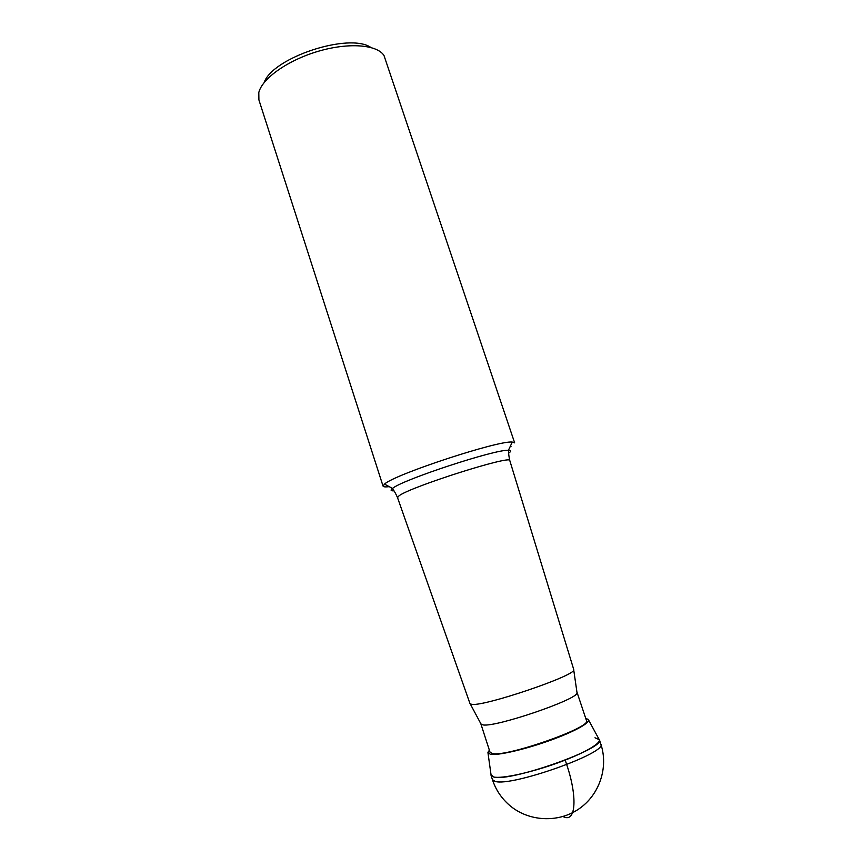 <?xml version="1.0" encoding="UTF-8"?>
<svg xmlns="http://www.w3.org/2000/svg" width="862" height="862" viewBox="0 0 862 862"><rect width="100%" height="100%" fill="white"/><g stroke="black" fill="none" stroke-linecap="round" stroke-linejoin="round"><path stroke-width="1.29" d="M492.439 779.668C495.747 789.764 501.479 798.331 509.625 805.377C528.449 821.54 557.962 823.264 578.758 809.03C599.629 794.893 608.658 767.169 600.803 744.035C608.087 752.601 511.069 787.06 495.122 781.392L492.439 779.668L491.028 775.315L493.7 776.996C509.571 782.437 606.557 748.044 599.349 739.704L594.995 737.786M489.39 750.22L487.914 752.332L490.381 754.325C497.848 755.672 524.775 749.509 549.794 740.512C574.879 731.536 591.698 722.065 588.229 719.35L585.783 718.531M588.66 720.147L598.896 739.014C602.872 742.365 584.996 753.043 557.94 762.827C530.96 772.643 501.803 778.946 493.7 776.996L490.995 774.496L488.032 753.226M577.044 692.358L586.472 720.567C592.442 727.065 506.511 757.31 492.417 753.55L490.047 752.267L480.899 723.972L483.162 724.931C496.081 727.345 578.165 699.254 577.044 692.876L576.937 692.154M481.201 724.382L470.286 703.974L472.301 704.394C485.759 706.075 574.846 675.776 573.726 669.968L573.736 669.483M383.051 486.114L258.902 99.906L258.805 92.525C262.091 78.507 287.811 60.2 318.207 51.3C348.604 42.303 377.028 44.587 383.978 55.47L514.646 442.852L512.287 442.077C499.055 440.105 395.27 474.143 384.721 483.927L383.051 486.114C383.364 486.922 385.422 487.105 389.236 486.664M264.117 82.58C272.672 57.485 349.132 32.347 370.908 47.475M510.002 446.958L511.026 446.344M565.213 760.09L566.711 764.626C577.324 796.014 575.956 821.163 564.847 817.295L562.929 816.551M397.511 497.589L399.074 495.779C410.517 486.782 511.963 454.619 509.798 460.588L509.819 460.664M508.677 453.143C511.36 451.3 511.274 450.363 508.418 450.32C496.178 448.962 402.726 479.617 392.706 488.28L392.501 488.431C390.227 490.166 390.712 490.974 393.966 490.855M599.349 739.704L600.803 744.035M577.044 692.876L573.726 669.968M573.758 669.569L509.798 460.588C507.977 452.367 508.828 450.233 508.418 450.32L512.287 442.077M470.016 703.683L397.479 497.514C394.074 489.821 392.124 488.603 392.501 488.431L384.495 484.099"/></g></svg>
